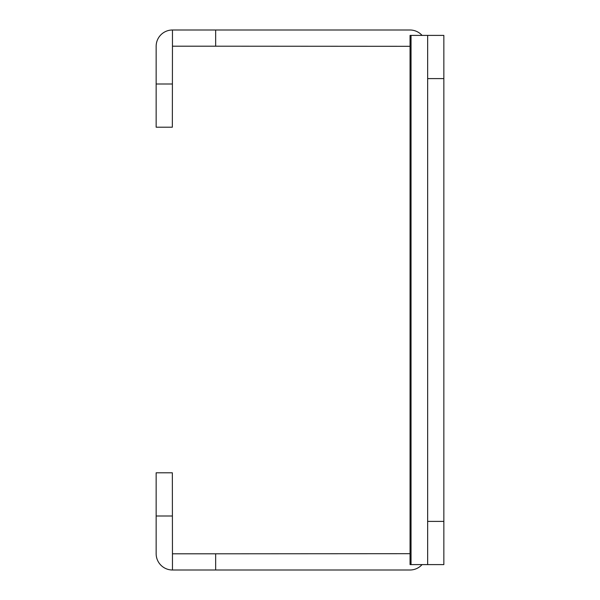 <?xml version="1.0" encoding="UTF-8"?>
<svg xmlns="http://www.w3.org/2000/svg" width="600" height="600" viewBox="0 0 600 600"><rect width="100%" height="100%" fill="white"/><g stroke="black" fill="none" stroke-linecap="round" stroke-linejoin="round"><path stroke-width="0.9" d="M215.655 30L215.655 46.2L172.455 46.2L172.455 30L409.95 30A16.305 16.305 0 0 1 422.07 35.4M422.07 564.6A16.305 16.305 0 0 1 409.95 570L172.455 570L172.455 553.8L215.655 553.8L215.655 570M410.055 553.695L215.655 553.8M215.655 46.2L410.055 46.305M443.85 78.6L427.65 78.6L427.65 35.4L427.65 564.6L410.055 564.6L410.055 35.4L443.85 35.4L443.85 564.6L427.65 564.6L427.65 521.4L443.85 521.4M427.65 78.6L427.65 521.4M172.455 46.2L172.35 127.2L156.15 127.2L156.15 46.305A16.305 16.305 0 0 1 172.455 30M172.455 570A16.305 16.305 0 0 1 156.15 553.695L156.15 472.8L172.35 472.8L172.455 553.8M411.037 564.6L411.037 35.4M156.15 84L172.35 84M172.35 516L156.15 516"/></g></svg>

